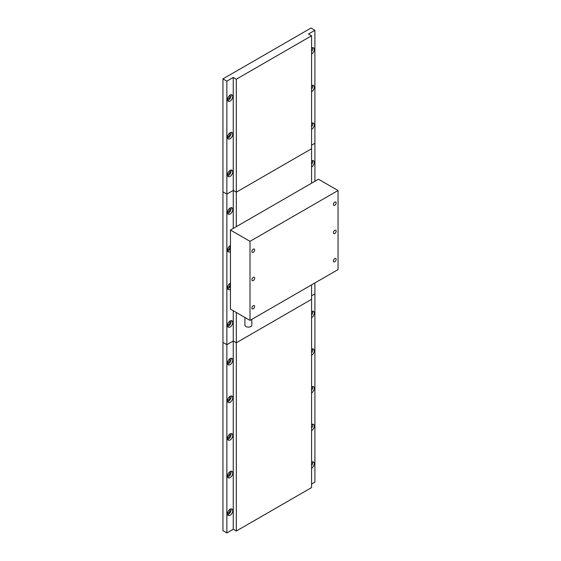 <?xml version="1.0" encoding="UTF-8"?>
<svg xmlns="http://www.w3.org/2000/svg" width="561" height="561" viewBox="0 0 561 561"><rect width="100%" height="100%" fill="white"/><g stroke="black" fill="none" stroke-linecap="round" stroke-linejoin="round"><path stroke-width="0.84" d="M230.122 214.043A3.689 2.132 120 0 0 232.535 210.796A3.689 2.132 120 0 0 231.966 207.836A3.689 2.132 120 0 0 230.122 208.019A3.689 2.132 120 0 0 227.71 211.273A3.689 2.132 120 0 0 228.278 214.225A3.689 2.132 120 0 0 230.122 214.043M227.654 213.425A3.689 2.132 120 0 0 228.495 213.103A3.689 2.132 120 0 0 230.964 207.696M227.563 211.939A2.076 1.199 120 0 0 228.495 211.785A2.076 1.199 120 0 0 229.821 210.052A2.076 1.199 120 0 0 229.624 208.362M311.572 167.017A3.689 2.132 120 0 0 311.643 166.982A3.689 2.132 120 0 0 314.048 163.735A3.689 2.132 120 0 0 313.487 160.776A3.689 2.132 120 0 0 311.643 160.958A3.689 2.132 120 0 0 311.572 161M311.572 164.534A3.689 2.132 120 0 0 312.477 160.635M230.452 245.508A3.689 2.132 120 0 0 230.122 245.669A3.689 2.132 120 0 0 227.71 248.923A3.689 2.132 120 0 0 228.278 251.882A3.689 2.132 120 0 0 230.122 251.7A3.689 2.132 120 0 0 230.452 251.482M227.654 251.083A3.689 2.132 120 0 0 228.495 250.753A3.689 2.132 120 0 0 230.452 248.607M227.563 249.589A2.076 1.199 120 0 0 228.495 249.435A2.076 1.199 120 0 0 229.821 247.703A2.076 1.199 120 0 0 229.624 246.013M230.452 283.158A3.689 2.132 120 0 0 230.122 283.326A3.689 2.132 120 0 0 227.71 286.573A3.689 2.132 120 0 0 228.278 289.532A3.689 2.132 120 0 0 230.122 289.35A3.689 2.132 120 0 0 230.452 289.132M227.654 288.733A3.689 2.132 120 0 0 228.495 288.403A3.689 2.132 120 0 0 230.452 286.257M227.563 287.239A2.076 1.199 120 0 0 228.495 287.092A2.076 1.199 120 0 0 229.821 285.353A2.076 1.199 120 0 0 229.624 283.663M230.122 327A3.689 2.132 120 0 0 232.535 323.746A3.689 2.132 120 0 0 231.966 320.794A3.689 2.132 120 0 0 230.122 320.976A3.689 2.132 120 0 0 227.71 324.223A3.689 2.132 120 0 0 228.278 327.182A3.689 2.132 120 0 0 230.122 327M227.654 326.383A3.689 2.132 120 0 0 228.495 326.06A3.689 2.132 120 0 0 230.964 320.654M227.563 324.889A2.076 1.199 120 0 0 228.495 324.742A2.076 1.199 120 0 0 229.821 323.003A2.076 1.199 120 0 0 229.624 321.313M233.25 310.731L233.25 341.004L236.321 342.771L236.321 531.029L233.25 529.261L226.861 532.95L222.948 530.692L222.948 342.434L226.861 344.692L226.861 532.95M233.25 228.425L233.25 190.403L226.861 194.092L222.948 191.834L226.861 194.092L226.861 344.692L222.948 342.434L222.948 78.877L310.99 28.05L314.903 30.308L308.508 33.997L311.572 35.771L236.321 79.22L233.25 77.446L233.25 190.403L236.321 192.171L236.321 226.658M236.321 312.505L236.321 342.771L311.572 299.329L311.572 487.579L236.321 531.029M311.572 35.771L311.572 183.209M311.572 284.869L311.572 299.329L236.321 342.771L233.25 341.004L226.861 344.692L233.25 341.004L233.25 529.261M236.321 79.22L236.321 192.171L311.572 148.721L236.321 192.171L233.25 190.403L226.861 194.092L226.861 81.135L222.948 78.877M314.903 282.947L314.903 293.866L311.572 295.787L314.903 293.866L314.903 482.123L311.572 484.045M314.903 30.308L314.903 181.287M314.903 143.265L311.572 145.18L314.903 143.265M230.122 101.092A3.689 2.132 120 0 0 232.535 97.838A3.689 2.132 120 0 0 231.966 94.886A3.689 2.132 120 0 0 230.122 95.068A3.689 2.132 120 0 0 227.71 98.322A3.689 2.132 120 0 0 228.278 101.275A3.689 2.132 120 0 0 230.122 101.092M227.654 100.475A3.689 2.132 120 0 0 228.495 100.153A3.689 2.132 120 0 0 230.964 94.746M227.563 98.988A2.076 1.199 120 0 0 228.495 98.834A2.076 1.199 120 0 0 229.821 97.095A2.076 1.199 120 0 0 229.624 95.412M311.572 54.066A3.689 2.132 120 0 0 311.643 54.031A3.689 2.132 120 0 0 314.048 50.778A3.689 2.132 120 0 0 313.487 47.825A3.689 2.132 120 0 0 311.643 48.008A3.689 2.132 120 0 0 311.572 48.043M311.572 51.584A3.689 2.132 120 0 0 312.477 47.678M230.122 138.742A3.689 2.132 120 0 0 232.535 135.496A3.689 2.132 120 0 0 231.966 132.536A3.689 2.132 120 0 0 230.122 132.719A3.689 2.132 120 0 0 227.71 135.972A3.689 2.132 120 0 0 228.278 138.925A3.689 2.132 120 0 0 230.122 138.742M227.654 138.125A3.689 2.132 120 0 0 228.495 137.803A3.689 2.132 120 0 0 230.964 132.396M227.563 136.639A2.076 1.199 120 0 0 228.495 136.484A2.076 1.199 120 0 0 229.821 134.752A2.076 1.199 120 0 0 229.624 133.062M311.572 91.716A3.689 2.132 120 0 0 311.643 91.681A3.689 2.132 120 0 0 314.048 88.428A3.689 2.132 120 0 0 313.487 85.475A3.689 2.132 120 0 0 311.643 85.658A3.689 2.132 120 0 0 311.572 85.693M311.572 89.234A3.689 2.132 120 0 0 312.477 85.335M230.122 176.392A3.689 2.132 120 0 0 232.535 173.146A3.689 2.132 120 0 0 231.966 170.186A3.689 2.132 120 0 0 230.122 170.369A3.689 2.132 120 0 0 227.71 173.622A3.689 2.132 120 0 0 228.278 176.575A3.689 2.132 120 0 0 230.122 176.392M227.654 175.775A3.689 2.132 120 0 0 228.495 175.453A3.689 2.132 120 0 0 230.964 170.046M227.563 174.289A2.076 1.199 120 0 0 228.495 174.134A2.076 1.199 120 0 0 229.821 172.402A2.076 1.199 120 0 0 229.624 170.712M311.572 129.367A3.689 2.132 120 0 0 311.643 129.332A3.689 2.132 120 0 0 314.048 126.078A3.689 2.132 120 0 0 313.487 123.125A3.689 2.132 120 0 0 311.643 123.308A3.689 2.132 120 0 0 311.572 123.343M311.572 126.884A3.689 2.132 120 0 0 312.477 122.985M233.25 77.446L226.861 81.135M253.27 308.816A1.935 1.115 120 0 0 254.54 307.105A1.935 1.115 120 0 0 254.245 305.556A1.935 1.115 120 0 0 253.27 305.654A1.935 1.115 120 0 0 252.008 307.358A1.935 1.115 120 0 0 252.303 308.908A1.935 1.115 120 0 0 253.27 308.816M334.791 261.749A1.935 1.115 120 0 0 336.053 260.045A1.935 1.115 120 0 0 335.759 258.495A1.935 1.115 120 0 0 334.791 258.586A1.935 1.115 120 0 0 333.522 260.297A1.935 1.115 120 0 0 333.823 261.847A1.935 1.115 120 0 0 334.791 261.749M253.27 280.577A1.935 1.115 120 0 0 254.54 278.866A1.935 1.115 120 0 0 254.245 277.316A1.935 1.115 120 0 0 253.27 277.415A1.935 1.115 120 0 0 252.008 279.119A1.935 1.115 120 0 0 252.303 280.668A1.935 1.115 120 0 0 253.27 280.577M334.791 233.509A1.935 1.115 120 0 0 336.053 231.805A1.935 1.115 120 0 0 335.759 230.255A1.935 1.115 120 0 0 334.791 230.347A1.935 1.115 120 0 0 333.522 232.058A1.935 1.115 120 0 0 333.823 233.607A1.935 1.115 120 0 0 334.791 233.509M253.27 252.338A1.935 1.115 120 0 0 254.54 250.627A1.935 1.115 120 0 0 254.245 249.077A1.935 1.115 120 0 0 253.27 249.175A1.935 1.115 120 0 0 252.008 250.879A1.935 1.115 120 0 0 252.303 252.429A1.935 1.115 120 0 0 253.27 252.338M334.791 205.27A1.935 1.115 120 0 0 336.053 203.566A1.935 1.115 120 0 0 335.759 202.016A1.935 1.115 120 0 0 334.791 202.107A1.935 1.115 120 0 0 333.522 203.818A1.935 1.115 120 0 0 333.823 205.368A1.935 1.115 120 0 0 334.791 205.27M251.84 319.356L251.84 325.114A3.457 1.999 180 0 1 249.708 326.958A3.457 1.999 180 0 1 245.935 326.53A3.457 1.999 180 0 1 244.926 325.114L244.926 317.47M338.052 190.516L318.487 179.218L230.452 230.045L230.452 309.111L250.01 320.408L338.052 269.582L338.052 190.516L250.01 241.342L250.01 320.408M230.452 230.045L250.01 241.342M230.122 515.257A3.689 2.132 120 0 0 232.535 512.004A3.689 2.132 120 0 0 231.966 509.044A3.689 2.132 120 0 0 230.122 509.227A3.689 2.132 120 0 0 227.71 512.481A3.689 2.132 120 0 0 228.278 515.44A3.689 2.132 120 0 0 230.122 515.257M227.654 514.64A3.689 2.132 120 0 0 228.495 514.311A3.689 2.132 120 0 0 230.964 508.904M227.563 513.147A2.076 1.199 120 0 0 228.495 512.992A2.076 1.199 120 0 0 229.821 511.26A2.076 1.199 120 0 0 229.624 509.57M311.572 468.225A3.689 2.132 120 0 0 311.643 468.19A3.689 2.132 120 0 0 314.048 464.943A3.689 2.132 120 0 0 313.487 461.983A3.689 2.132 120 0 0 311.643 462.166A3.689 2.132 120 0 0 311.572 462.208M311.572 465.742A3.689 2.132 120 0 0 312.477 461.843M230.122 477.6A3.689 2.132 120 0 0 232.535 474.354A3.689 2.132 120 0 0 231.966 471.394A3.689 2.132 120 0 0 230.122 471.577A3.689 2.132 120 0 0 227.71 474.83A3.689 2.132 120 0 0 228.278 477.783A3.689 2.132 120 0 0 230.122 477.6M227.654 476.983A3.689 2.132 120 0 0 228.495 476.661A3.689 2.132 120 0 0 230.964 471.254M227.563 475.497A2.076 1.199 120 0 0 228.495 475.342A2.076 1.199 120 0 0 229.821 473.61A2.076 1.199 120 0 0 229.624 471.92M311.572 430.575A3.689 2.132 120 0 0 311.643 430.539A3.689 2.132 120 0 0 314.048 427.286A3.689 2.132 120 0 0 313.487 424.333A3.689 2.132 120 0 0 311.643 424.516A3.689 2.132 120 0 0 311.572 424.551M311.572 428.092A3.689 2.132 120 0 0 312.477 424.193M230.122 439.95A3.689 2.132 120 0 0 232.535 436.703A3.689 2.132 120 0 0 231.966 433.744A3.689 2.132 120 0 0 230.122 433.926A3.689 2.132 120 0 0 227.71 437.18A3.689 2.132 120 0 0 228.278 440.133A3.689 2.132 120 0 0 230.122 439.95M227.654 439.333A3.689 2.132 120 0 0 228.495 439.011A3.689 2.132 120 0 0 230.964 433.604M227.563 437.846A2.076 1.199 120 0 0 228.495 437.692A2.076 1.199 120 0 0 229.821 435.96A2.076 1.199 120 0 0 229.624 434.27M311.572 392.924A3.689 2.132 120 0 0 311.643 392.889A3.689 2.132 120 0 0 314.048 389.636A3.689 2.132 120 0 0 313.487 386.683A3.689 2.132 120 0 0 311.643 386.866A3.689 2.132 120 0 0 311.572 386.901M311.572 390.442A3.689 2.132 120 0 0 312.477 386.543M230.122 402.3A3.689 2.132 120 0 0 232.535 399.053A3.689 2.132 120 0 0 231.966 396.094A3.689 2.132 120 0 0 230.122 396.276A3.689 2.132 120 0 0 227.71 399.53A3.689 2.132 120 0 0 228.278 402.482A3.689 2.132 120 0 0 230.122 402.3M227.654 401.683A3.689 2.132 120 0 0 228.495 401.36A3.689 2.132 120 0 0 230.964 395.954M227.563 400.196A2.076 1.199 120 0 0 228.495 400.042A2.076 1.199 120 0 0 229.821 398.303A2.076 1.199 120 0 0 229.624 396.62M311.572 355.274A3.689 2.132 120 0 0 311.643 355.239A3.689 2.132 120 0 0 314.048 351.985A3.689 2.132 120 0 0 313.487 349.033A3.689 2.132 120 0 0 311.643 349.215A3.689 2.132 120 0 0 311.572 349.251M311.572 352.792A3.689 2.132 120 0 0 312.477 348.886M230.122 364.65A3.689 2.132 120 0 0 232.535 361.396A3.689 2.132 120 0 0 231.966 358.444A3.689 2.132 120 0 0 230.122 358.626A3.689 2.132 120 0 0 227.71 361.873A3.689 2.132 120 0 0 228.278 364.832A3.689 2.132 120 0 0 230.122 364.65M227.654 364.033A3.689 2.132 120 0 0 228.495 363.71A3.689 2.132 120 0 0 230.964 358.304M227.563 362.546A2.076 1.199 120 0 0 228.495 362.392A2.076 1.199 120 0 0 229.821 360.653A2.076 1.199 120 0 0 229.624 358.97M311.572 317.624A3.689 2.132 120 0 0 311.643 317.589A3.689 2.132 120 0 0 314.048 314.335A3.689 2.132 120 0 0 313.487 311.383A3.689 2.132 120 0 0 311.643 311.565A3.689 2.132 120 0 0 311.572 311.6M311.572 315.142A3.689 2.132 120 0 0 312.477 311.236"/></g></svg>
